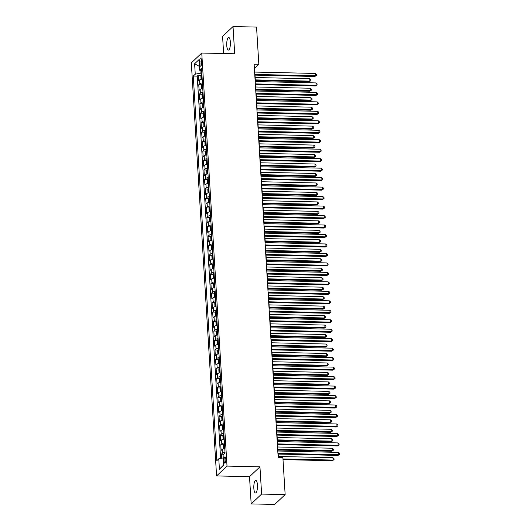 <?xml version="1.0" encoding="UTF-8"?>
<svg xmlns="http://www.w3.org/2000/svg" width="531" height="531" viewBox="0 0 531 531"><rect width="100%" height="100%" fill="white"/><g stroke="black" fill="none" stroke-linecap="round" stroke-linejoin="round"><path stroke-width="0.8" d="M257.449 484.976A6.299 1.839 -88.7 0 0 255.789 480.382A6.299 1.839 -88.7 0 0 253.838 488.381A6.299 1.839 -88.7 0 0 255.504 492.974A6.299 1.839 -88.7 0 0 257.449 484.976M230.361 42.082A6.299 1.839 -88.7 0 0 228.702 37.489A6.299 1.839 -88.7 0 0 226.75 45.487A6.299 1.839 -88.7 0 0 228.416 50.08A6.299 1.839 -88.7 0 0 230.361 42.082M225.841 459.176A3.153 0.916 -88.7 0 0 225.011 456.879A3.153 0.916 -88.7 0 0 224.036 460.875A3.153 0.916 -88.7 0 0 224.872 463.171A3.153 0.916 -88.7 0 0 225.841 459.176M251.176 503.912L261.617 494.076L259.951 466.835L249.51 476.679L251.176 503.912L274.706 504.45L285.147 494.607L282.87 457.423L278.164 457.317L254.123 64.165L258.829 64.271L256.553 27.088L233.023 26.55L222.582 36.393L223.631 53.538M249.51 476.679L216.575 475.929L191.313 62.877L201.747 53.04L227.016 466.092L216.575 475.929M202.178 79.112A3.936 1.042 176.5 0 0 199.556 79.962L198.528 80.931L198.176 75.249L201.11 75.316M202.411 82.902A3.936 1.042 176.5 0 0 199.789 83.752L198.76 84.721L201.694 84.787M198.76 84.721L199.105 90.409L200.134 89.44A3.936 1.042 176.5 0 1 202.762 88.591M203.34 98.062A3.936 1.042 176.5 0 0 200.711 98.912L199.683 99.881L199.337 94.199L202.271 94.266M203.917 107.534A3.936 1.042 176.5 0 0 201.295 108.384L200.267 109.353L199.915 103.671L202.849 103.737M204.501 117.012A3.936 1.042 176.5 0 0 201.873 117.855L200.844 118.831L200.499 113.143L203.433 113.209M205.079 126.484A3.936 1.042 176.5 0 0 202.45 127.334L201.422 128.303L201.076 122.621L204.01 122.688M205.656 135.956A3.936 1.042 176.5 0 0 203.034 136.806L201.999 137.775L201.654 132.093L204.588 132.159M206.234 145.428A3.936 1.042 176.5 0 0 203.612 146.277L202.583 147.253L202.231 141.565L205.172 141.631M206.818 154.906A3.936 1.042 176.5 0 0 204.189 155.756L203.161 156.725L202.815 151.036L205.749 151.109M207.395 164.378A3.936 1.042 176.5 0 0 204.774 165.227L203.738 166.196L203.393 160.515L206.327 160.581M207.973 173.849A3.936 1.042 176.5 0 0 205.351 174.699L204.322 175.668L203.97 169.986L206.904 170.053M208.557 183.328A3.936 1.042 176.5 0 0 205.928 184.171L204.9 185.146L204.554 179.458L207.488 179.524M209.134 192.799A3.936 1.042 176.5 0 0 206.506 193.649L205.477 194.618L205.132 188.936L208.066 189.003M209.712 202.271A3.936 1.042 176.5 0 0 207.09 203.121L206.061 204.09L205.709 198.408L208.643 198.475M210.296 211.75A3.936 1.042 176.5 0 0 207.667 212.592L206.639 213.568L206.287 207.88L209.227 207.946M210.873 221.221A3.936 1.042 176.5 0 0 208.245 222.071L207.216 223.04L206.871 217.358L209.805 217.425M211.451 230.693A3.936 1.042 176.5 0 0 208.829 231.543L207.794 232.512L207.448 226.83L210.382 226.896M212.028 240.165A3.936 1.042 176.5 0 0 209.406 241.014L208.378 241.983L208.026 236.302L210.966 236.368M212.612 249.643A3.936 1.042 176.5 0 0 209.984 250.493L208.955 251.462L208.61 245.773L211.544 245.84M213.19 259.115A3.936 1.042 176.5 0 0 210.561 259.964L209.533 260.933L209.187 255.252L212.121 255.318M213.767 268.586A3.936 1.042 176.5 0 0 211.146 269.436L210.117 270.405L209.765 264.723L212.699 264.79M214.351 278.065A3.936 1.042 176.5 0 0 211.723 278.908L210.694 279.883L210.349 274.195L213.283 274.261M214.929 287.536A3.936 1.042 176.5 0 0 212.3 288.386L211.272 289.355L210.926 283.673L213.86 283.74M215.506 297.008A3.936 1.042 176.5 0 0 212.885 297.858L211.856 298.827L211.504 293.145L214.438 293.212M216.09 306.48A3.936 1.042 176.5 0 0 213.462 307.33L212.433 308.305L212.081 302.617L215.022 302.683M216.668 315.958A3.936 1.042 176.5 0 0 214.039 316.808L213.011 317.777L212.665 312.089L215.599 312.155M217.245 325.43A3.936 1.042 176.5 0 0 214.624 326.28L213.588 327.249L213.243 321.567L216.177 321.633M217.823 334.902A3.936 1.042 176.5 0 0 215.201 335.751L214.172 336.72L213.82 331.039L216.754 331.105M218.407 344.38A3.936 1.042 176.5 0 0 215.778 345.223L214.75 346.199L214.405 340.51L217.338 340.577M218.984 353.852A3.936 1.042 176.5 0 0 216.356 354.701L215.327 355.67L214.982 349.989L217.916 350.055M219.562 363.323A3.936 1.042 176.5 0 0 216.94 364.173L215.911 365.142L215.559 359.46L218.493 359.527M220.146 372.795A3.936 1.042 176.5 0 0 217.518 373.645L216.489 374.62L216.144 368.932L219.077 368.999M220.723 382.274A3.936 1.042 176.5 0 0 218.095 383.123L217.066 384.092L216.721 378.404L219.655 378.477M221.301 391.745A3.936 1.042 176.5 0 0 218.679 392.595L217.65 393.564L217.298 387.882L220.232 387.949M221.878 401.217A3.936 1.042 176.5 0 0 219.257 402.067L218.228 403.036L217.876 397.354L220.816 397.42M222.462 410.695A3.936 1.042 176.5 0 0 219.834 411.538L218.805 412.514L218.46 406.826L221.394 406.892M223.04 420.167A3.936 1.042 176.5 0 0 220.418 421.017L219.383 421.986L219.037 416.304L221.971 416.37M223.617 429.639A3.936 1.042 176.5 0 0 220.996 430.488L219.967 431.457L219.615 425.776L222.549 425.842M224.201 439.117A3.936 1.042 176.5 0 0 221.573 439.96L220.544 440.936L220.199 435.247L223.133 435.314M224.779 448.589A3.936 1.042 176.5 0 0 222.15 449.438L221.122 450.407L220.777 444.726L223.71 444.792M199.669 61.915L199.795 63.999A3.053 0.889 -88.7 0 0 200.599 66.222A3.053 0.889 -88.7 0 0 201.541 62.353L201.415 60.268A3.053 0.889 -88.7 0 0 200.612 58.038A3.053 0.889 -88.7 0 0 199.669 61.915L201.521 61.954M199.975 70.331L200.147 73.212L195.255 74.187L193.277 76.052L216.807 460.682L218.779 458.817L219.416 469.238L223.704 465.196L223.066 454.775L225.044 452.916L201.521 68.287L199.543 70.145L201.687 71.081M195.255 74.187L194.618 63.766L198.906 59.724L199.543 70.145M198.176 75.249L197.233 76.139L220.617 458.452M225.011 452.379A3.936 1.042 -3.5 0 0 222.383 453.228L221.354 454.197L221.606 458.253M220.777 444.726L221.805 443.75A3.936 1.042 -3.5 0 1 224.434 442.9M220.199 435.247L221.228 434.278A3.936 1.042 -3.5 0 1 223.85 433.429M219.615 425.776L220.644 424.807A3.936 1.042 -3.5 0 1 223.272 423.957M219.037 416.304L220.066 415.328A3.936 1.042 -3.5 0 1 222.695 414.485M218.46 406.826L219.489 405.857A3.936 1.042 -3.5 0 1 222.111 405.007M217.876 397.354L218.911 396.385A3.936 1.042 -3.5 0 1 221.533 395.535M217.298 387.882L218.327 386.913A3.936 1.042 -3.5 0 1 220.956 386.064M216.721 378.404L217.75 377.435A3.936 1.042 -3.5 0 1 220.378 376.585M216.144 368.932L217.172 367.963A3.936 1.042 -3.5 0 1 219.794 367.113M215.559 359.46L216.588 358.491A3.936 1.042 -3.5 0 1 219.217 357.642M214.982 349.989L216.011 349.013A3.936 1.042 -3.5 0 1 218.639 348.17M214.405 340.51L215.433 339.541A3.936 1.042 -3.5 0 1 218.055 338.692M213.82 331.039L214.849 330.07A3.936 1.042 -3.5 0 1 217.478 329.22M213.243 321.567L214.272 320.591A3.936 1.042 -3.5 0 1 216.9 319.748M212.665 312.089L213.694 311.12A3.936 1.042 -3.5 0 1 216.316 310.27M212.081 302.617L213.117 301.648A3.936 1.042 -3.5 0 1 215.739 300.798M211.504 293.145L212.533 292.176A3.936 1.042 -3.5 0 1 215.161 291.327M210.926 283.673L211.955 282.698A3.936 1.042 -3.5 0 1 214.584 281.848M210.349 274.195L211.378 273.226A3.936 1.042 -3.5 0 1 214 272.376M209.765 264.723L210.794 263.754A3.936 1.042 -3.5 0 1 213.422 262.905M209.187 255.252L210.216 254.276A3.936 1.042 -3.5 0 1 212.845 253.433M208.61 245.773L209.639 244.804A3.936 1.042 -3.5 0 1 212.261 243.955M208.026 236.302L209.061 235.333A3.936 1.042 -3.5 0 1 211.683 234.483M207.448 226.83L208.477 225.861A3.936 1.042 -3.5 0 1 211.106 225.011M206.871 217.358L207.9 216.382A3.936 1.042 -3.5 0 1 210.522 215.533M206.287 207.88L207.322 206.911A3.936 1.042 -3.5 0 1 209.944 206.061M205.709 198.408L206.738 197.439A3.936 1.042 -3.5 0 1 209.367 196.589M205.132 188.936L206.161 187.961A3.936 1.042 -3.5 0 1 208.789 187.118M204.554 179.458L205.583 178.489A3.936 1.042 -3.5 0 1 208.205 177.639M203.97 169.986L204.999 169.017A3.936 1.042 -3.5 0 1 207.628 168.168M203.393 160.515L204.422 159.546A3.936 1.042 -3.5 0 1 207.05 158.696M202.815 151.036L203.844 150.067A3.936 1.042 -3.5 0 1 206.466 149.218M202.231 141.565L203.267 140.596A3.936 1.042 -3.5 0 1 205.889 139.746M201.654 132.093L202.683 131.124A3.936 1.042 -3.5 0 1 205.311 130.274M201.076 122.621L202.105 121.645A3.936 1.042 -3.5 0 1 204.727 120.802M200.499 113.143L201.528 112.174A3.936 1.042 -3.5 0 1 204.15 111.324M199.915 103.671L200.944 102.702A3.936 1.042 -3.5 0 1 203.572 101.852M199.337 94.199L200.366 93.224A3.936 1.042 -3.5 0 1 202.995 92.381M201.82 73.251L200.147 73.212M261.617 494.076L285.147 494.607M259.951 466.835L227.016 466.092M201.747 53.04L234.689 53.784L233.023 26.55M254.827 72.063L254.595 68.26L258.829 64.271M278.39 457.324L278.191 454.065M278.005 451.011L277.613 444.586M277.428 441.54L277.029 435.115M276.843 432.061L276.452 425.643M276.266 422.59L275.874 416.165M275.689 413.118L275.29 406.693M275.104 403.646L274.713 397.221M274.527 394.168L274.135 387.749M273.95 384.696L273.558 378.271M273.365 375.225L272.974 368.799M272.788 365.746L272.396 359.328M272.211 356.274L271.819 349.849M271.633 346.803L271.235 340.378M271.049 337.331L270.657 330.906M270.471 327.853L270.08 321.428M269.894 318.381L269.502 311.956M269.31 308.909L268.918 302.484M268.732 299.431L268.341 293.012M268.155 289.959L267.763 283.534M267.578 280.487L267.179 274.062M266.993 271.009L266.602 264.591M266.416 261.537L266.024 255.112M265.839 252.066L265.44 245.641M265.254 242.594L264.863 236.169M264.677 233.116L264.285 226.697M264.099 223.644L263.708 217.219M263.515 214.172L263.124 207.747M262.938 204.694L262.546 198.275M262.36 195.222L261.969 188.797M261.783 185.75L261.385 179.325M261.199 176.279L260.807 169.854M260.621 166.8L260.23 160.382M260.044 157.329L259.646 150.904M259.46 147.857L259.068 141.432M258.882 138.379L258.491 131.96M258.305 128.907L257.913 122.482M257.721 119.435L257.329 113.01M257.143 109.963L256.752 103.538M256.566 100.485L256.174 94.06M255.988 91.013L255.59 84.588M255.404 81.542L255.013 75.117M197.233 76.139L193.277 76.052M221.354 454.197L223.631 454.251M218.779 458.817L223.259 457.921M199.311 66.342L194.618 63.766M219.416 469.238L223.684 464.877M254.787 75.11L314.837 76.477L315.547 75.814L254.747 74.426M315.401 73.444L316.456 74.38L316.509 75.329L315.547 75.814L315.401 73.444L254.601 72.063M316.509 75.329L314.837 76.477M201.548 79.219L201.043 78.88L200.864 76.033L201.375 74.559A2.609 0.69 -3.5 0 1 201.886 74.287M255.345 80.573L309.195 81.794L309.898 81.13L309.759 78.761L255.159 77.519M201.992 76.086A2.609 0.69 176.5 0 0 201.813 76.159L201.88 77.294A2.609 0.69 -3.5 0 1 202.065 77.221M255.305 79.889L309.898 81.13L310.867 80.646L309.195 81.794M309.759 78.761L310.814 79.703L310.867 80.646M255.371 84.582L315.421 85.949L316.124 85.285L255.325 83.905M315.978 82.916L317.034 83.852L317.093 84.801L316.124 85.285L315.978 82.916L255.185 81.535M317.093 84.801L315.421 85.949M255.949 94.06L315.998 95.421L316.702 94.757L255.909 93.376M316.556 92.387L317.611 93.33L317.671 94.272L316.702 94.757L316.556 92.387L255.763 91.007M317.671 94.272L315.998 95.421M256.526 103.532L316.576 104.899L317.279 104.235L256.486 102.848M317.14 101.866L318.195 102.802L318.248 103.751L317.279 104.235L317.14 101.866L256.34 100.478M318.248 103.751L316.576 104.899M257.11 113.003L317.153 114.371L317.863 113.707L257.064 112.326M317.717 111.337L318.773 112.273L318.832 113.222L317.863 113.707L317.717 111.337L256.924 109.957M318.832 113.222L317.153 114.371M202.132 88.69L201.621 88.352L201.448 85.511L201.953 84.031A2.609 0.69 -3.5 0 1 202.464 83.759M255.929 90.044L309.772 91.272L310.482 90.602L310.336 88.239L255.743 86.991M202.576 85.557A2.609 0.69 176.5 0 0 202.391 85.63L202.457 86.772A2.609 0.69 -3.5 0 1 202.643 86.699M255.882 89.361L310.482 90.602L311.451 90.124L309.772 91.272M310.336 88.239L311.392 89.175L311.451 90.124M202.709 98.169L202.198 97.823L202.026 94.983L202.53 93.502A2.609 0.69 -3.5 0 1 203.041 93.23M256.506 99.516L310.356 100.744L311.06 100.08L310.914 97.711L256.32 96.469M203.154 95.036A2.609 0.69 176.5 0 0 202.968 95.109L203.041 96.244A2.609 0.69 -3.5 0 1 203.227 96.171M256.466 98.839L311.06 100.08L312.029 99.596L310.356 100.744M310.914 97.711L311.969 98.647L312.029 99.596M203.287 107.64L202.776 107.302L202.603 104.454L203.114 102.981A2.609 0.69 -3.5 0 1 203.625 102.709M257.084 108.994L310.934 110.216L311.637 109.552L311.491 107.182L256.898 105.941M203.731 104.507A2.609 0.69 176.5 0 0 203.552 104.58L203.619 105.715A2.609 0.69 -3.5 0 1 203.804 105.642M257.044 108.311L311.637 109.552L312.606 109.067L310.934 110.216M311.491 107.182L312.547 108.118L312.606 109.067M203.871 117.112L203.36 116.774L203.187 113.933L203.692 112.453A2.609 0.69 -3.5 0 1 204.203 112.18M257.668 118.466L311.511 119.687L312.221 119.024L312.075 116.654L257.475 115.413M204.316 113.979A2.609 0.69 176.5 0 0 204.13 114.052L204.196 115.194A2.609 0.69 -3.5 0 1 204.382 115.114M257.621 117.782L312.221 119.024L313.184 118.539L311.511 119.687M312.075 116.654L313.131 117.597L313.184 118.539M257.688 122.482L317.737 123.842L318.441 123.179L257.648 121.798M318.295 120.809L319.35 121.752L319.41 122.694L318.441 123.179L318.295 120.809L257.502 119.429M319.41 122.694L317.737 123.842M204.448 126.584L203.937 126.245L203.765 123.404L204.269 121.924A2.609 0.69 -3.5 0 1 204.78 121.652M258.245 127.938L312.095 129.166L312.799 128.502L312.653 126.132L258.059 124.891M204.893 123.451A2.609 0.69 176.5 0 0 204.707 123.531L204.78 124.666A2.609 0.69 -3.5 0 1 204.959 124.593M258.205 127.254L312.799 128.502L313.768 128.017L312.095 129.166M312.653 126.132L313.708 127.068L313.768 128.017M258.265 131.953L318.315 133.321L319.018 132.65L258.225 131.27M318.872 130.287L319.927 131.223L319.987 132.173L319.018 132.65L318.872 130.287L258.079 128.9M319.987 132.173L318.315 133.321M205.026 136.062L204.515 135.717L204.342 132.876L204.853 131.396A2.609 0.69 -3.5 0 1 205.364 131.13M258.823 137.41L312.673 138.637L313.376 137.974L313.23 135.604L258.637 134.363M205.47 132.929A2.609 0.69 176.5 0 0 205.285 133.002L205.358 134.137A2.609 0.69 -3.5 0 1 205.543 134.064M258.783 136.732L313.376 137.974L314.345 137.489L312.673 138.637M313.23 135.604L314.286 136.54L314.345 137.489M258.849 141.425L318.892 142.793L319.602 142.129L258.803 140.742M319.456 139.759L320.512 140.695L320.571 141.644L319.602 142.129L319.456 139.759L258.657 138.379M320.571 141.644L318.892 142.793M205.603 145.534L205.099 145.195L204.92 142.354L205.431 140.874A2.609 0.69 -3.5 0 1 205.942 140.602M259.4 146.888L313.25 148.109L313.954 147.445L313.814 145.076L259.214 143.835M206.055 142.401A2.609 0.69 176.5 0 0 205.869 142.474L205.935 143.609A2.609 0.69 -3.5 0 1 206.121 143.536M259.36 146.204L313.954 147.445L314.923 146.961L313.25 148.109M313.814 145.076L314.87 146.018L314.923 146.961M259.427 150.897L319.476 152.264L320.18 151.6L259.387 150.22M320.034 149.231L321.089 150.167L321.149 151.116L320.18 151.6L320.034 149.231L259.241 147.85M321.149 151.116L319.476 152.264M206.187 155.006L205.676 154.667L205.504 151.826L206.008 150.346A2.609 0.69 -3.5 0 1 206.519 150.074M259.984 156.36L313.834 157.588L314.538 156.917L314.392 154.554L259.798 153.313M206.632 151.873A2.609 0.69 176.5 0 0 206.446 151.946L206.519 153.087A2.609 0.69 -3.5 0 1 206.698 153.014M259.938 155.676L314.538 156.917L315.507 156.439L313.834 157.588M314.392 154.554L315.447 155.49L315.507 156.439M260.004 160.375L320.054 161.736L320.757 161.072L259.964 159.692M320.611 158.703L321.667 159.645L321.726 160.594L320.757 161.072L320.611 158.703L259.818 157.322M321.726 160.594L320.054 161.736M206.765 164.484L206.254 164.139L206.081 161.298L206.586 159.818A2.609 0.69 -3.5 0 1 207.103 159.546M260.562 165.831L314.412 167.059L315.115 166.395L314.969 164.026L260.376 162.785M207.209 161.351A2.609 0.69 176.5 0 0 207.024 161.424L207.097 162.559A2.609 0.69 -3.5 0 1 207.282 162.486M260.522 165.154L315.115 166.395L316.084 165.911L314.412 167.059M314.969 164.026L316.025 164.962L316.084 165.911M260.582 169.847L320.631 171.214L321.341 170.551L260.542 169.163M321.195 168.181L322.251 169.117L322.304 170.066L321.341 170.551L321.195 168.181L260.396 166.8M322.304 170.066L320.631 171.214M207.342 173.956L206.838 173.617L206.659 170.77L207.17 169.296A2.609 0.69 -3.5 0 1 207.681 169.024M261.139 175.31L314.989 176.531L315.693 175.867L315.553 173.498L260.953 172.256M207.787 170.823A2.609 0.69 176.5 0 0 207.608 170.896L207.674 172.031A2.609 0.69 -3.5 0 1 207.86 171.958M261.099 174.626L315.693 175.867L316.662 175.383L314.989 176.531M315.553 173.498L316.609 174.433L316.662 175.383M261.166 179.319L321.215 180.686L321.919 180.022L261.119 178.642M321.773 177.653L322.828 178.589L322.888 179.538L321.919 180.022L321.773 177.653L260.98 176.272M322.888 179.538L321.215 180.686M207.926 183.427L207.415 183.089L207.243 180.248L207.747 178.768A2.609 0.69 -3.5 0 1 208.258 178.496M261.723 184.781L315.567 186.003L316.277 185.339L316.131 182.969L261.537 181.728M208.371 180.294A2.609 0.69 176.5 0 0 208.185 180.367L208.252 181.509A2.609 0.69 -3.5 0 1 208.437 181.429M261.677 184.098L316.277 185.339L317.246 184.854L315.567 186.003M316.131 182.969L317.186 183.912L317.246 184.854M261.743 188.797L321.793 190.158L322.496 189.494L261.703 188.113M322.35 187.124L323.406 188.067L323.465 189.009L322.496 189.494L322.35 187.124L261.557 185.744M323.465 189.009L321.793 190.158M208.504 192.899L207.993 192.561L207.82 189.72L208.325 188.239A2.609 0.69 -3.5 0 1 208.836 187.967M262.301 194.253L316.151 195.481L316.854 194.817L316.708 192.448L262.115 191.206M208.948 189.766A2.609 0.69 176.5 0 0 208.763 189.846L208.836 190.981A2.609 0.69 -3.5 0 1 209.022 190.908M262.261 193.576L316.854 194.817L317.823 194.333L316.151 195.481M316.708 192.448L317.764 193.384L317.823 194.333M262.321 198.269L322.37 199.636L323.074 198.966L262.281 197.585M322.934 196.603L323.99 197.539L324.043 198.488L323.074 198.966L322.934 196.603L262.135 195.216M324.043 198.488L322.37 199.636M209.081 202.377L208.57 202.032L208.398 199.191L208.909 197.711A2.609 0.69 -3.5 0 1 209.42 197.446M262.878 203.731L316.728 204.953L317.432 204.289L317.286 201.919L262.692 200.678M209.526 199.244A2.609 0.69 176.5 0 0 209.347 199.317L209.413 200.452A2.609 0.69 -3.5 0 1 209.599 200.379M262.838 203.048L317.432 204.289L318.401 203.804L316.728 204.953M317.286 201.919L318.341 202.855L318.401 203.804M262.905 207.74L322.948 209.108L323.658 208.444L262.858 207.057M323.512 206.074L324.567 207.01L324.627 207.96L323.658 208.444L323.512 206.074L262.712 204.694M324.627 207.96L322.948 209.108M209.665 211.849L209.154 211.511L208.982 208.67L209.486 207.19A2.609 0.69 -3.5 0 1 209.997 206.917M263.462 213.203L317.306 214.424L318.016 213.761L317.87 211.391L263.27 210.15M210.11 208.716A2.609 0.69 176.5 0 0 209.924 208.789L209.991 209.931A2.609 0.69 -3.5 0 1 210.176 209.851M263.416 212.519L318.016 213.761L318.978 213.276L317.306 214.424M317.87 211.391L318.925 212.334L318.978 213.276M263.482 217.219L323.532 218.58L324.235 217.916L263.442 216.535M324.089 215.546L325.145 216.489L325.204 217.431L324.235 217.916L324.089 215.546L263.296 214.166M325.204 217.431L323.532 218.58M210.243 221.321L209.732 220.982L209.559 218.141L210.064 216.661A2.609 0.69 -3.5 0 1 210.575 216.389M264.04 222.675L317.89 223.903L318.593 223.232L318.447 220.869L263.854 219.628M210.688 218.188A2.609 0.69 176.5 0 0 210.502 218.268L210.575 219.403A2.609 0.69 -3.5 0 1 210.754 219.33M264 221.991L318.593 223.232L319.562 222.755L317.89 223.903M318.447 220.869L319.503 221.805L319.562 222.755M264.06 226.691L324.109 228.058L324.813 227.387L264.02 226.007M324.667 225.025L325.722 225.96L325.782 226.91L324.813 227.387L324.667 225.025L263.874 223.637M325.782 226.91L324.109 228.058M210.82 230.799L210.309 230.454L210.137 227.613L210.641 226.133A2.609 0.69 -3.5 0 1 211.159 225.861M264.617 232.147L318.467 233.375L319.171 232.711L319.025 230.341L264.431 229.1M211.265 227.666A2.609 0.69 176.5 0 0 211.079 227.739L211.152 228.874A2.609 0.69 -3.5 0 1 211.338 228.801M264.577 231.47L319.171 232.711L320.14 232.226L318.467 233.375M319.025 230.341L320.08 231.277L320.14 232.226M264.637 236.162L324.687 237.53L325.397 236.866L264.597 235.479M325.251 234.496L326.306 235.432L326.359 236.381L325.397 236.866L325.251 234.496L264.451 233.116M326.359 236.381L324.687 237.53M211.398 240.271L210.893 239.932L210.714 237.085L211.225 235.611A2.609 0.69 -3.5 0 1 211.736 235.339M265.195 241.625L319.045 242.846L319.748 242.182L319.609 239.813L265.009 238.572M211.849 237.138A2.609 0.69 176.5 0 0 211.663 237.211L211.73 238.346A2.609 0.69 -3.5 0 1 211.915 238.273M265.155 240.941L319.748 242.182L320.717 241.698L319.045 242.846M319.609 239.813L320.664 240.749L320.717 241.698M265.221 245.634L325.271 247.001L325.974 246.338L265.181 244.957M325.828 243.968L326.884 244.904L326.943 245.853L325.974 246.338L325.828 243.968L265.035 242.587M326.943 245.853L325.271 247.001M211.982 249.743L211.471 249.404L211.298 246.563L211.803 245.083A2.609 0.69 -3.5 0 1 212.314 244.811M265.779 251.097L319.622 252.318L320.332 251.654L320.186 249.285L265.593 248.043M212.427 246.61A2.609 0.69 176.5 0 0 212.241 246.683L212.307 247.824A2.609 0.69 -3.5 0 1 212.493 247.751M265.732 250.413L320.332 251.654L321.301 251.176L319.622 252.318M320.186 249.285L321.242 250.227L321.301 251.176M265.799 255.112L325.848 256.473L326.552 255.809L265.759 254.429M326.406 253.44L327.461 254.382L327.521 255.325L326.552 255.809L326.406 253.44L265.613 252.059M327.521 255.325L325.848 256.473M212.559 259.214L212.048 258.876L211.876 256.035L212.38 254.555A2.609 0.69 -3.5 0 1 212.898 254.283M266.356 260.568L320.206 261.796L320.91 261.133L320.764 258.763L266.17 257.522M213.004 256.088A2.609 0.69 176.5 0 0 212.818 256.161L212.891 257.296A2.609 0.69 -3.5 0 1 213.077 257.223M266.316 259.891L320.91 261.133L321.879 260.648L320.206 261.796M320.764 258.763L321.819 259.699L321.879 260.648M266.376 264.584L326.426 265.951L327.129 265.288L266.336 263.9M326.99 262.918L328.045 263.854L328.098 264.803L327.129 265.288L326.99 262.918L266.19 261.531M328.098 264.803L326.426 265.951M213.137 268.693L212.632 268.354L212.453 265.507L212.964 264.026A2.609 0.69 -3.5 0 1 213.475 263.761M266.934 270.047L320.784 271.268L321.487 270.604L321.348 268.235L266.748 266.993M213.581 265.56A2.609 0.69 176.5 0 0 213.402 265.633L213.469 266.768A2.609 0.69 -3.5 0 1 213.654 266.695M266.894 269.363L321.487 270.604L322.456 270.12L320.784 271.268M321.348 268.235L322.403 269.171L322.456 270.12M266.96 274.056L327.01 275.423L327.713 274.759L266.914 273.379M327.567 272.39L328.623 273.326L328.682 274.275L327.713 274.759L327.567 272.39L266.774 271.009M328.682 274.275L327.01 275.423M213.721 278.164L213.21 277.826L213.037 274.985L213.542 273.505A2.609 0.69 -3.5 0 1 214.053 273.233M267.518 279.518L321.361 280.74L322.071 280.076L321.925 277.706L267.325 276.465M214.166 275.031A2.609 0.69 176.5 0 0 213.98 275.104L214.046 276.246A2.609 0.69 -3.5 0 1 214.232 276.166M267.471 278.835L322.071 280.076L323.04 279.591L321.361 280.74M321.925 277.706L322.981 278.649L323.04 279.591M267.538 283.534L327.587 284.895L328.291 284.231L267.498 282.85M328.145 281.861L329.2 282.804L329.26 283.746L328.291 284.231L328.145 281.861L267.352 280.481M329.26 283.746L327.587 284.895M214.298 287.636L213.787 287.298L213.615 284.457L214.119 282.977A2.609 0.69 -3.5 0 1 214.63 282.704M268.095 288.99L321.945 290.218L322.649 289.548L322.503 287.185L267.909 285.943M214.743 284.503A2.609 0.69 176.5 0 0 214.557 284.583L214.63 285.718A2.609 0.69 -3.5 0 1 214.809 285.645M268.055 288.306L322.649 289.548L323.618 289.07L321.945 290.218M322.503 287.185L323.558 288.121L323.618 289.07M268.115 293.006L328.165 294.373L328.868 293.703L268.075 292.322M328.729 291.34L329.784 292.276L329.837 293.225L328.868 293.703L328.729 291.34L267.929 289.953M329.837 293.225L328.165 294.373M214.876 297.114L214.365 296.769L214.192 293.928L214.703 292.448A2.609 0.69 -3.5 0 1 215.214 292.183M268.673 298.462L322.523 299.69L323.226 299.026L323.08 296.656L268.487 295.415M215.32 293.982A2.609 0.69 176.5 0 0 215.141 294.055L215.208 295.19A2.609 0.69 -3.5 0 1 215.394 295.117M268.633 297.785L323.226 299.026L324.195 298.541L322.523 299.69M323.08 296.656L324.136 297.592L324.195 298.541M268.699 302.478L328.742 303.845L329.452 303.181L268.653 301.794M329.306 300.811L330.362 301.747L330.421 302.697L329.452 303.181L329.306 300.811L268.507 299.431M330.421 302.697L328.742 303.845M215.453 306.586L214.949 306.248L214.776 303.407L215.281 301.927A2.609 0.69 -3.5 0 1 215.792 301.654M269.25 307.94L323.1 309.161L323.81 308.498L323.664 306.128L269.064 304.887M215.905 303.453A2.609 0.69 176.5 0 0 215.719 303.526L215.785 304.661A2.609 0.69 -3.5 0 1 215.971 304.588M269.21 307.257L323.81 308.498L324.773 308.013L323.1 309.161M323.664 306.128L324.72 307.071L324.773 308.013M269.277 311.949L329.326 313.317L330.03 312.653L269.237 311.272M329.884 310.283L330.939 311.219L330.999 312.168L330.03 312.653L329.884 310.283L269.091 308.903M330.999 312.168L329.326 313.317M269.854 321.428L329.904 322.788L330.607 322.125L269.814 320.744M330.461 319.755L331.517 320.697L331.576 321.64L330.607 322.125L330.461 319.755L269.668 318.374M331.576 321.64L329.904 322.788M270.432 330.899L330.481 332.267L331.191 331.603L270.392 330.216M331.045 329.233L332.101 330.169L332.154 331.118L331.191 331.603L331.045 329.233L270.246 327.846M332.154 331.118L330.481 332.267M216.037 316.058L215.526 315.719L215.354 312.878L215.858 311.398A2.609 0.69 -3.5 0 1 216.369 311.126M269.834 317.412L323.684 318.64L324.388 317.969L324.242 315.606L269.648 314.359M216.482 312.925A2.609 0.69 176.5 0 0 216.296 312.998L216.369 314.14A2.609 0.69 -3.5 0 1 216.548 314.067M269.794 316.728L324.388 317.969L325.357 317.492L323.684 318.64M324.242 315.606L325.297 316.542L325.357 317.492M216.615 325.536L216.104 325.191L215.931 322.35L216.436 320.87A2.609 0.69 -3.5 0 1 216.953 320.598M270.412 326.884L324.262 328.112L324.965 327.448L324.819 325.078L270.226 323.837M217.06 322.403A2.609 0.69 176.5 0 0 216.874 322.476L216.947 323.611A2.609 0.69 -3.5 0 1 217.133 323.538M270.372 326.207L324.965 327.448L325.934 326.963L324.262 328.112M324.819 325.078L325.875 326.014L325.934 326.963M217.192 335.008L216.688 334.669L216.509 331.822L217.02 330.348A2.609 0.69 -3.5 0 1 217.531 330.076M270.989 336.362L324.839 337.583L325.543 336.919L325.403 334.55L270.803 333.309M217.637 331.875A2.609 0.69 176.5 0 0 217.458 331.948L217.524 333.083A2.609 0.69 -3.5 0 1 217.71 333.01M270.949 335.678L325.543 336.919L326.512 336.435L324.839 337.583M325.403 334.55L326.459 335.486L326.512 336.435M271.016 340.371L331.065 341.738L331.769 341.075L270.969 339.694M331.623 338.705L332.678 339.641L332.738 340.59L331.769 341.075L331.623 338.705L270.83 337.324M332.738 340.59L331.065 341.738M217.776 344.48L217.265 344.141L217.093 341.3L217.597 339.82A2.609 0.69 -3.5 0 1 218.108 339.548M271.573 345.834L325.417 347.055L326.127 346.391L325.981 344.022L271.387 342.78M218.221 341.347A2.609 0.69 176.5 0 0 218.035 341.42L218.102 342.561A2.609 0.69 -3.5 0 1 218.287 342.482M271.527 345.15L326.127 346.391L327.096 345.907L325.417 347.055M325.981 344.022L327.036 344.964L327.096 345.907M271.593 349.849L331.643 351.21L332.346 350.546L271.553 349.166M332.2 348.177L333.256 349.119L333.315 350.062L332.346 350.546L332.2 348.177L271.407 346.796M333.315 350.062L331.643 351.21M218.354 353.951L217.843 353.613L217.67 350.772L218.175 349.292A2.609 0.69 -3.5 0 1 218.686 349.02M272.151 355.305L326.001 356.533L326.704 355.87L326.558 353.5L271.965 352.259M218.799 350.818A2.609 0.69 176.5 0 0 218.613 350.898L218.686 352.033A2.609 0.69 -3.5 0 1 218.872 351.96M272.111 354.622L326.704 355.87L327.673 355.385L326.001 356.533M326.558 353.5L327.614 354.436L327.673 355.385M272.171 359.321L332.22 360.688L332.924 360.018L272.131 358.637M332.784 357.655L333.84 358.591L333.893 359.54L332.924 360.018L332.784 357.655L271.985 356.268M333.893 359.54L332.22 360.688M218.931 363.43L218.42 363.085L218.248 360.244L218.759 358.764A2.609 0.69 -3.5 0 1 219.27 358.498M272.728 364.784L326.578 366.005L327.282 365.341L327.136 362.972L272.542 361.73M219.376 360.297A2.609 0.69 176.5 0 0 219.197 360.37L219.263 361.505A2.609 0.69 -3.5 0 1 219.449 361.432M272.688 364.1L327.282 365.341L328.251 364.857L326.578 366.005M327.136 362.972L328.191 363.908L328.251 364.857M272.755 368.793L332.798 370.16L333.508 369.496L272.708 368.109M333.362 367.127L334.417 368.063L334.477 369.012L333.508 369.496L333.362 367.127L272.569 365.746M334.477 369.012L332.798 370.16M219.515 372.901L219.004 372.563L218.832 369.722L219.336 368.242A2.609 0.69 -3.5 0 1 219.847 367.97M273.312 374.255L327.156 375.477L327.866 374.813L327.72 372.443L273.12 371.202M219.96 369.768A2.609 0.69 176.5 0 0 219.774 369.841L219.841 370.977A2.609 0.69 -3.5 0 1 220.026 370.903M273.266 373.572L327.866 374.813L328.835 374.328L327.156 375.477M327.72 372.443L328.775 373.386L328.835 374.328M273.332 378.264L333.382 379.632L334.085 378.968L273.292 377.587M333.939 376.598L334.995 377.541L335.054 378.484L334.085 378.968L333.939 376.598L273.146 375.218M335.054 378.484L333.382 379.632M220.093 382.373L219.582 382.035L219.409 379.194L219.914 377.714A2.609 0.69 -3.5 0 1 220.425 377.441M273.89 383.727L327.74 384.955L328.443 384.285L328.297 381.922L273.704 380.681M220.538 379.24A2.609 0.69 176.5 0 0 220.352 379.32L220.425 380.455A2.609 0.69 -3.5 0 1 220.604 380.382M273.85 383.043L328.443 384.285L329.412 383.807L327.74 384.955M328.297 381.922L329.353 382.858L329.412 383.807M273.91 387.743L333.959 389.11L334.663 388.44L273.87 387.059M334.523 386.077L335.579 387.013L335.632 387.962L334.663 388.44L334.523 386.077L273.724 384.69M335.632 387.962L333.959 389.11M220.67 391.851L220.159 391.506L219.987 388.665L220.498 387.185A2.609 0.69 -3.5 0 1 221.009 386.913M274.467 393.199L328.317 394.427L329.021 393.763L328.875 391.393L274.281 390.152M221.115 388.719A2.609 0.69 176.5 0 0 220.929 388.792L221.002 389.927A2.609 0.69 -3.5 0 1 221.188 389.854M274.427 392.522L329.021 393.763L329.99 393.279L328.317 394.427M328.875 391.393L329.93 392.329L329.99 393.279M274.494 397.215L334.537 398.582L335.247 397.918L274.447 396.531M335.101 395.549L336.156 396.484L336.216 397.434L335.247 397.918L335.101 395.549L274.301 394.168M336.216 397.434L334.537 398.582M221.248 401.323L220.743 400.985L220.564 398.137L221.075 396.664A2.609 0.69 -3.5 0 1 221.586 396.392M275.045 402.677L328.895 403.899L329.598 403.235L329.459 400.865L274.859 399.624M221.699 398.19A2.609 0.69 176.5 0 0 221.513 398.263L221.58 399.398A2.609 0.69 -3.5 0 1 221.766 399.325M275.005 401.994L329.598 403.235L330.567 402.75L328.895 403.899M329.459 400.865L330.514 401.801L330.567 402.75M275.071 406.686L335.121 408.054L335.824 407.39L275.031 406.009M335.678 405.02L336.734 405.956L336.793 406.905L335.824 407.39L335.678 405.02L274.885 403.64M336.793 406.905L335.121 408.054M221.832 410.795L221.321 410.456L221.148 407.616L221.653 406.135A2.609 0.69 -3.5 0 1 222.164 405.863M275.629 412.149L329.479 413.37L330.182 412.706L330.036 410.337L275.443 409.096M222.277 407.662A2.609 0.69 176.5 0 0 222.091 407.735L222.164 408.877A2.609 0.69 -3.5 0 1 222.343 408.797M275.582 411.465L330.182 412.706L331.152 412.222L329.479 413.37M330.036 410.337L331.092 411.279L331.152 412.222M275.649 416.165L335.698 417.525L336.402 416.862L275.609 415.481M336.256 414.492L337.311 415.434L337.371 416.377L336.402 416.862L336.256 414.492L275.463 413.111M337.371 416.377L335.698 417.525M222.409 420.267L221.898 419.928L221.726 417.087L222.23 415.607A2.609 0.69 -3.5 0 1 222.748 415.335M276.206 421.621L330.056 422.849L330.76 422.185L330.614 419.815L276.02 418.574M222.854 417.14A2.609 0.69 176.5 0 0 222.668 417.213L222.741 418.348A2.609 0.69 -3.5 0 1 222.927 418.275M276.166 420.944L330.76 422.185L331.729 421.7L330.056 422.849M330.614 419.815L331.669 420.751L331.729 421.7M276.226 425.636L336.276 427.004L336.986 426.333L276.186 424.953M336.84 423.97L337.895 424.906L337.948 425.855L336.986 426.333L336.84 423.97L276.04 422.583M337.948 425.855L336.276 427.004M222.987 429.745L222.482 429.4L222.303 426.559L222.814 425.079A2.609 0.69 -3.5 0 1 223.325 424.813M276.784 431.099L330.634 432.32L331.337 431.657L331.198 429.287L276.598 428.046M223.432 426.612A2.609 0.69 176.5 0 0 223.252 426.685L223.319 427.82A2.609 0.69 -3.5 0 1 223.505 427.747M276.744 430.415L331.337 431.657L332.306 431.172L330.634 432.32M331.198 429.287L332.253 430.223L332.306 431.172M276.81 435.108L336.86 436.475L337.563 435.812L276.764 434.431M337.417 433.442L338.473 434.378L338.532 435.327L337.563 435.812L337.417 433.442L276.624 432.061M338.532 435.327L336.86 436.475M223.571 439.217L223.06 438.878L222.887 436.037L223.392 434.557A2.609 0.69 -3.5 0 1 223.903 434.285M277.368 440.571L331.211 441.792L331.921 441.128L331.775 438.759L277.182 437.517M224.016 436.084A2.609 0.69 176.5 0 0 223.83 436.157L223.896 437.298A2.609 0.69 -3.5 0 1 224.082 437.219M277.321 439.887L331.921 441.128L332.891 440.644L331.211 441.792M331.775 438.759L332.831 439.701L332.891 440.644M277.388 444.586L337.437 445.947L338.141 445.283L277.348 443.903M337.995 442.914L339.05 443.856L339.11 444.799L338.141 445.283L337.995 442.914L277.202 441.533M339.11 444.799L337.437 445.947M224.148 448.688L223.637 448.35L223.465 445.509L223.969 444.029A2.609 0.69 -3.5 0 1 224.48 443.757M277.945 450.042L331.795 451.27L332.499 450.6L332.353 448.237L277.759 446.996M224.593 445.555A2.609 0.69 176.5 0 0 224.407 445.635L224.48 446.77A2.609 0.69 -3.5 0 1 224.666 446.697M277.905 449.359L332.499 450.6L333.468 450.122L331.795 451.27M332.353 448.237L333.408 449.173L333.468 450.122M277.965 454.058L338.015 455.425L338.718 454.755L277.925 453.374M338.579 452.392L339.634 453.328L339.687 454.277L338.718 454.755L338.579 452.392L277.779 451.005M339.687 454.277L338.015 455.425M283.01 459.62L332.373 460.742L333.076 460.078L332.93 457.709L278.337 456.468M282.963 458.937L333.076 460.078L334.045 459.594L332.373 460.742M332.93 457.709L333.986 458.645L334.045 459.594M199.789 83.752L199.556 79.962M222.383 453.228L222.15 449.438M221.805 443.75L221.573 439.96M221.228 434.278L220.996 430.488M220.644 424.807L220.418 421.017M220.066 415.328L219.834 411.538M219.489 405.857L219.257 402.067M218.911 396.385L218.679 392.595M218.327 386.913L218.095 383.123M217.75 377.435L217.518 373.645M217.172 367.963L216.94 364.173M216.588 358.491L216.356 354.701M216.011 349.013L215.778 345.223M215.433 339.541L215.201 335.751M214.849 330.07L214.624 326.28M214.272 320.591L214.039 316.808M213.694 311.12L213.462 307.33M213.117 301.648L212.885 297.858M212.533 292.176L212.3 288.386M211.955 282.698L211.723 278.908M211.378 273.226L211.146 269.436M210.794 263.754L210.561 259.964M210.216 254.276L209.984 250.493M209.639 244.804L209.406 241.014M209.061 235.333L208.829 231.543M208.477 225.861L208.245 222.071M207.9 216.382L207.667 212.592M207.322 206.911L207.09 203.121M206.738 197.439L206.506 193.649M206.161 187.961L205.928 184.171M205.583 178.489L205.351 174.699M204.999 169.017L204.774 165.227M204.422 159.546L204.189 155.756M203.844 150.067L203.612 146.277M203.267 140.596L203.034 136.806M202.683 131.124L202.45 127.334M202.105 121.645L201.873 117.855M201.528 112.174L201.295 108.384M200.944 102.702L200.711 98.912M200.366 93.224L200.134 89.44M201.508 64.039L199.795 63.999M201.362 74.592L201.641 79.199M201.939 84.064L202.225 88.677M202.517 93.542L202.802 98.149M203.101 103.014L203.38 107.62M203.678 112.486L203.957 117.099M204.256 121.964L204.541 126.57M204.84 131.436L205.119 136.042M205.417 140.907L205.696 145.514M205.995 150.386L206.28 154.992M206.572 159.858L206.858 164.464M207.156 169.329L207.435 173.936M207.734 178.801L208.013 183.414M208.311 188.279L208.597 192.886M208.895 197.751L209.174 202.357M209.473 207.223L209.752 211.829M210.05 216.701L210.336 221.308M210.634 226.173L210.913 230.779M211.212 235.645L211.491 240.251M211.789 245.116L212.075 249.729M212.367 254.595L212.652 259.201M212.951 264.066L213.23 268.673M213.528 273.538L213.807 278.144M214.106 283.016L214.391 287.623M214.69 292.488L214.969 297.094M215.267 301.96L215.546 306.566M215.845 311.438L216.13 316.045M216.422 320.91L216.708 325.516M217.006 330.382L217.285 334.988M217.584 339.853L217.869 344.466M218.161 349.332L218.447 353.938M218.745 358.803L219.024 363.41M219.323 368.275L219.602 372.881M219.9 377.753L220.186 382.36M220.484 387.225L220.763 391.832M221.062 396.697L221.341 401.303M221.639 406.169L221.925 410.782M222.217 415.647L222.502 420.253M222.801 425.119L223.08 429.725M223.378 434.59L223.664 439.197M223.956 444.069L224.241 448.675"/></g></svg>
